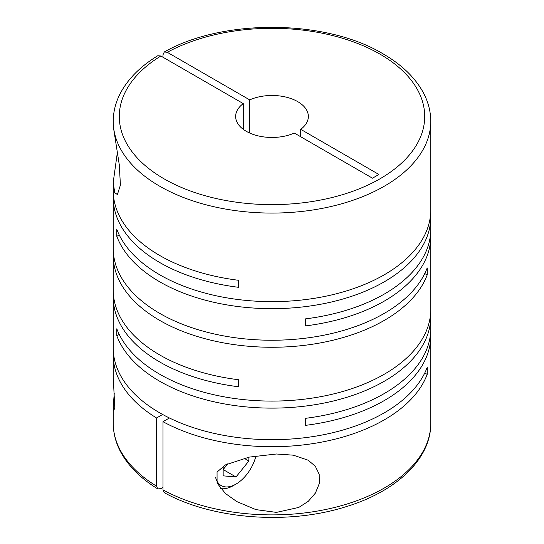 <?xml version="1.0" encoding="UTF-8"?>
<svg xmlns="http://www.w3.org/2000/svg" width="544" height="544" viewBox="0 0 544 544"><rect width="100%" height="100%" fill="white"/><g stroke="black" fill="none" stroke-linecap="round" stroke-linejoin="round"><path stroke-width="0.82" d="M114.24 393.591L113.234 406.178L113.88 410.326L114.777 407.68L113.234 376.951L113.234 355.048A158.766 91.664 0 0 0 156.57 417.982L156.57 486.166A158.766 91.664 180 0 1 113.234 423.232C113.268 433.303 115.845 443.061 120.958 452.499C128.67 466.46 140.944 478.598 157.78 488.913L156.57 486.166M117.314 152.83L113.234 182.158L113.234 190.686A158.766 91.664 0 0 0 159.739 255.496A158.766 91.664 0 0 0 238.503 280.282L238.503 287.307A158.766 91.664 0 0 1 159.739 262.528A158.766 91.664 0 0 1 113.234 197.71L113.234 248.574A158.766 91.664 0 0 0 159.739 313.392A158.766 91.664 0 0 0 316.853 336.505A158.766 91.664 0 0 0 427.19 267.913L427.19 274.938A158.766 91.664 0 0 1 316.853 343.529A158.766 91.664 0 0 1 159.739 320.416A158.766 91.664 0 0 1 113.234 255.598L113.234 290.136A158.766 91.664 0 0 0 159.739 354.953A158.766 91.664 0 0 0 238.503 379.732L238.503 386.757A158.766 91.664 0 0 1 159.739 361.978A158.766 91.664 0 0 1 113.234 297.16L113.234 348.024A158.766 91.664 0 0 0 159.739 412.842A158.766 91.664 0 0 0 316.853 435.955A158.766 91.664 0 0 0 427.19 367.363L427.19 374.388A158.766 91.664 0 0 1 319.029 442.598A158.766 91.664 0 0 1 162.996 421.695L169.422 417.982M430.651 213.493A158.766 91.664 0 0 1 430.766 217.008A158.766 91.664 0 0 1 332.758 301.689A158.766 91.664 0 0 1 159.739 281.819A158.766 91.664 0 0 1 116.81 236.348L116.81 229.323A158.766 91.664 0 0 0 159.739 274.795A158.766 91.664 0 0 0 332.758 294.664A158.766 91.664 0 0 0 430.766 209.977L430.766 121.414A158.766 91.664 180 0 1 332.758 206.101A158.766 91.664 180 0 1 159.739 186.232A158.766 91.664 180 0 1 113.234 121.414L113.295 126.453L119.272 164.703L120.421 185.062L117.395 194.568L114.668 192.61L113.234 182.158M119.238 334.397L116.81 335.798L116.81 328.773A158.766 91.664 0 0 0 159.739 374.245A158.766 91.664 0 0 0 332.758 394.114A158.766 91.664 0 0 0 430.766 309.434L430.766 236.3A158.766 91.664 0 0 0 430.651 232.791M430.766 217.008L430.766 229.276A158.766 91.664 0 0 1 305.504 318.872L305.504 325.904A158.766 91.664 0 0 0 430.766 236.3M113.349 194.194A158.766 91.664 0 0 0 113.234 197.71M113.349 252.083A158.766 91.664 0 0 0 113.234 255.598M276.447 512.387L298.785 507.43L308.298 501.303L315.445 493.041L319.26 483.609L319.199 474.259L315.282 466.201L308.101 460.183L293.311 455.172L276.447 454.002L249.213 457.116L225.468 464.889L217.056 472.029L217.083 483.154L225.508 493.551L236.81 501.588L255.904 509.619L276.447 512.387M116.81 335.798A158.766 91.664 0 0 0 159.739 381.269A158.766 91.664 0 0 0 332.758 401.146A158.766 91.664 0 0 0 430.766 316.458A158.766 91.664 0 0 0 430.651 312.943M430.766 316.458L430.766 328.726A158.766 91.664 0 0 1 305.504 418.329L305.504 425.354A158.766 91.664 0 0 0 430.766 335.75L430.766 423.232A158.766 91.664 180 0 1 334.852 507.402A158.766 91.664 180 0 1 162.996 489.872L162.996 421.695M430.766 335.75A158.766 91.664 0 0 0 430.651 332.241M162.996 57.242L162.996 54.767L164.295 51.972L167.28 52.299A152.708 88.162 180 0 1 379.977 54.128A152.708 88.162 180 0 1 379.977 178.806A152.708 88.162 180 0 1 164.023 178.806A152.708 88.162 180 0 1 160.854 56.005L243.277 103.598L243.277 129.336M249.703 133.049L249.703 99.885A36.36 20.992 180 0 1 297.711 101.626A36.36 20.992 180 0 1 308.36 116.464A36.36 20.992 180 0 1 300.723 129.336L300.723 136.762M162.996 487.404L160.854 488.634L157.78 488.913M255.959 455.886A29.696 17.143 -60 0 1 236.008 484.085L233.437 485.574A33.327 19.244 -60 0 1 220.667 488.6M233.437 485.574L236.008 484.085A29.696 17.143 -60 0 1 215.587 477.272M424.762 372.987L427.19 374.388M113.349 351.54A158.766 91.664 0 0 0 113.234 355.048M162.642 414.474L156.57 417.982M113.349 293.644A158.766 91.664 0 0 0 113.234 297.16M424.762 273.537L427.19 274.938M116.81 236.348L119.238 234.947M223.156 466.235L223.156 475.837L236.008 476.986L223.156 469.56L227.868 463.699M236.008 476.986L248.86 460.992L248.86 457.191M244.14 458.266L248.86 460.992M243.277 103.598A36.36 20.992 180 0 0 235.64 116.464A36.36 20.992 180 0 0 256.013 135.32A36.36 20.992 180 0 0 294.297 133.049L372.484 178.187L378.91 174.481L300.723 129.336M249.703 99.885L167.28 52.299M113.234 121.414C113.268 111.466 115.784 101.816 120.782 92.487C128.472 78.384 140.801 66.13 157.78 55.733L160.854 56.005M162.996 489.872L164.295 492.674C211.378 518.996 286.586 525.028 343.998 507.314C395.658 492.232 431.154 459.231 430.766 423.232M430.766 121.414C430.732 111.343 428.155 101.585 423.042 92.147C414.807 77.275 401.465 64.498 383.01 53.822C325.781 19.285 223.169 18.435 164.295 51.972M113.234 406.178L113.234 423.232"/></g></svg>

